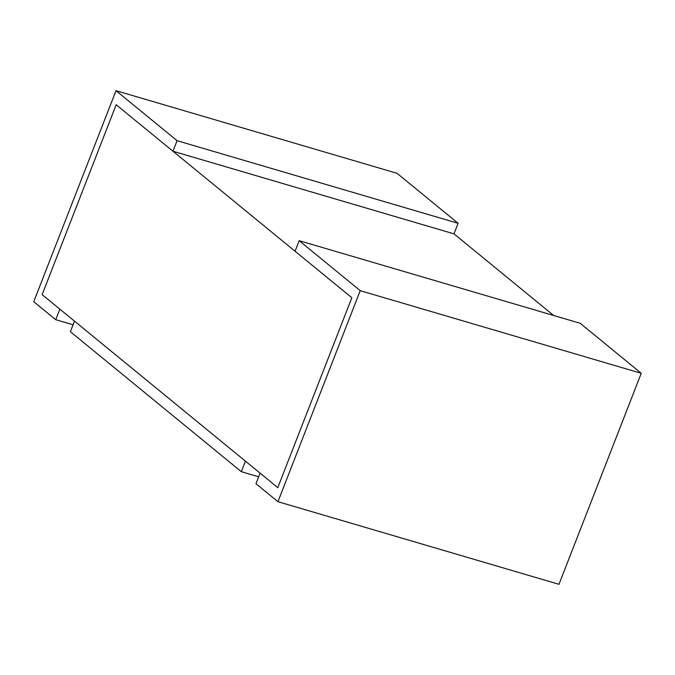 <?xml version="1.0" encoding="UTF-8"?>
<svg xmlns="http://www.w3.org/2000/svg" width="675" height="675" viewBox="0 0 675 675"><rect width="100%" height="100%" fill="white"/><g stroke="black" fill="none" stroke-linecap="round" stroke-linejoin="round"><path stroke-width="1.01" d="M553.686 315.503L453.988 233.862L458.106 223.307L397.052 173.306L116.024 90.686L177.069 140.678L458.106 223.307M277.788 487.637L351.835 297.726L116.184 104.735L42.137 294.646L277.788 487.637L260.086 473.141L255.968 483.688L277.948 501.694L360.222 290.672L641.25 373.3L580.205 323.3L299.168 240.68L295.059 251.227L351.835 297.726L277.788 487.637M245.43 461.143L241.321 471.69L70.377 331.695L74.495 321.148L245.43 461.143M258.66 476.795L241.321 471.69M277.948 501.694L558.976 584.314L641.25 373.3M360.222 290.672L299.168 240.68M177.069 140.678L172.96 151.234L116.184 104.735L42.137 294.646L59.839 309.15L55.73 319.697L33.75 301.7L116.024 90.686M172.96 151.234L453.988 233.862M55.73 319.697L73.069 324.793"/></g></svg>
